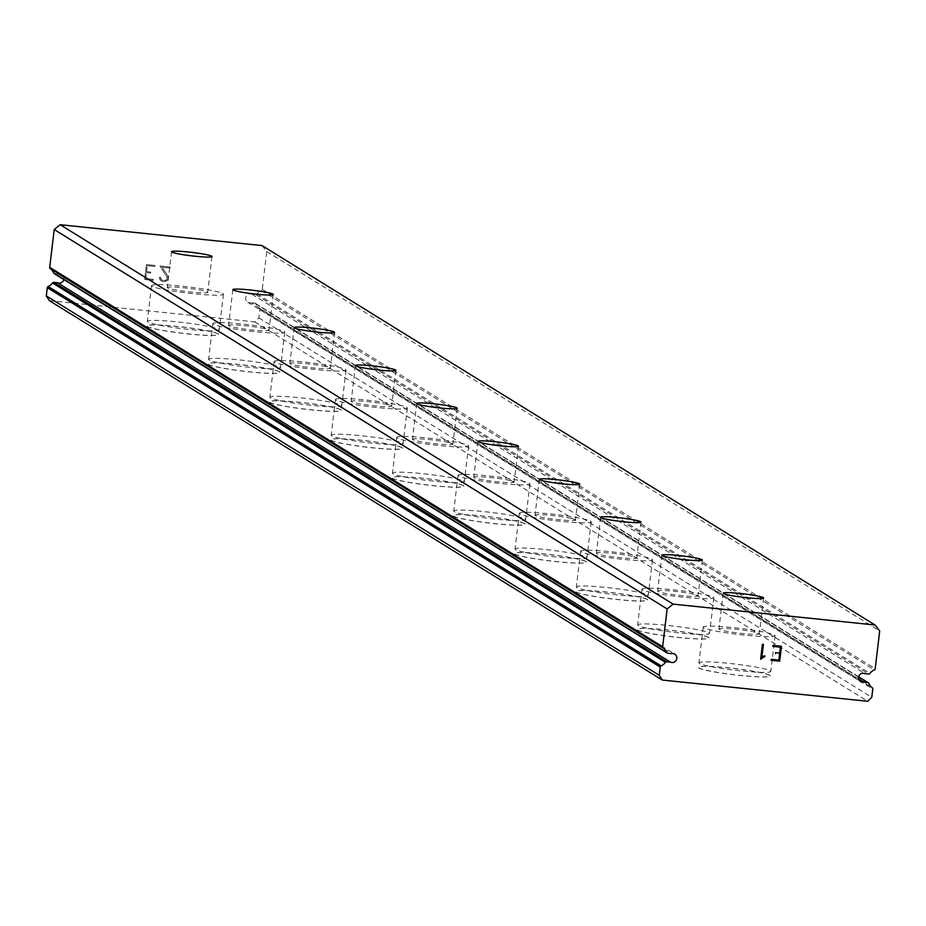 <?xml version="1.0" encoding="UTF-8"?>
<svg xmlns="http://www.w3.org/2000/svg" width="926" height="926" viewBox="0 0 926 926"><rect width="100%" height="100%" fill="white"/><g stroke="black" fill="none" stroke-linecap="round" stroke-linejoin="round"><path stroke-width="0.69" stroke-dasharray="4.63 3.47" d="M63.79 279.548A4.526 4.433 121.8 0 0 58.569 274.223L671.512 653.629M262.093 245.587L266.757 251.513L262.255 289.317A1.447 1.424 121.8 0 1 261.387 290.486A10.313 10.117 121.8 0 0 257.034 294.005A1.447 1.424 121.8 0 1 255.715 294.607L251.976 294.225A4.526 4.433 121.8 0 0 246.189 296.251A4.526 4.433 121.8 0 0 250.969 302.733L858.715 678.932M719.224 629.344A20.36 1.736 -173.2 0 1 718.923 628.986A20.36 1.736 -173.2 0 1 737.524 629.46A20.36 1.736 -173.2 0 1 759.077 633.465A20.36 1.736 -173.2 0 1 759.366 633.812A20.36 1.736 -173.2 0 1 740.777 633.338A20.36 1.736 -173.2 0 1 719.224 629.344M769.784 675.274A36.207 3.091 6.8 0 0 731.459 668.155A36.207 3.091 6.8 0 0 698.401 667.322A36.207 3.091 6.8 0 0 698.933 667.947A36.207 3.091 6.8 0 0 737.246 675.054A36.207 3.091 6.8 0 0 770.305 675.899A36.207 3.091 6.8 0 0 769.784 675.274M769.772 675.355A36.207 3.091 6.8 0 0 731.447 668.248A36.207 3.091 6.8 0 0 698.389 667.414A36.207 3.091 6.8 0 0 698.922 668.04A36.207 3.091 6.8 0 0 737.235 675.147A36.207 3.091 6.8 0 0 770.293 675.98A36.207 3.091 6.8 0 0 769.772 675.355M657.923 591.401A20.36 1.736 -173.2 0 1 657.634 591.054A20.36 1.736 -173.2 0 1 676.223 591.517A20.36 1.736 -173.2 0 1 697.776 595.522A20.36 1.736 -173.2 0 1 698.077 595.869A20.36 1.736 -173.2 0 1 679.487 595.395A20.36 1.736 -173.2 0 1 657.923 591.401M708.483 637.331A36.207 3.091 6.8 0 0 670.169 630.224A36.207 3.091 6.8 0 0 637.111 629.379A36.207 3.091 6.8 0 0 637.632 630.004A36.207 3.091 6.8 0 0 675.957 637.111A36.207 3.091 6.8 0 0 709.015 637.956A36.207 3.091 6.8 0 0 708.483 637.331M708.471 637.424A36.207 3.091 6.8 0 0 670.158 630.305A36.207 3.091 6.8 0 0 637.1 629.472A36.207 3.091 6.8 0 0 637.62 630.097A36.207 3.091 6.8 0 0 675.945 637.204A36.207 3.091 6.8 0 0 709.003 638.049A36.207 3.091 6.8 0 0 708.471 637.424M596.633 553.459A20.36 1.736 -173.2 0 1 596.344 553.111A20.36 1.736 -173.2 0 1 614.933 553.586A20.36 1.736 -173.2 0 1 636.486 557.579A20.36 1.736 -173.2 0 1 636.787 557.938A20.36 1.736 -173.2 0 1 618.186 557.464A20.36 1.736 -173.2 0 1 596.633 553.459M647.193 599.388A36.207 3.091 6.8 0 0 608.868 592.281A36.207 3.091 6.8 0 0 575.822 591.436A36.207 3.091 6.8 0 0 576.342 592.061A36.207 3.091 6.8 0 0 614.656 599.168A36.207 3.091 6.8 0 0 647.714 600.013A36.207 3.091 6.8 0 0 647.193 599.388M647.181 599.481A36.207 3.091 6.8 0 0 608.868 592.374A36.207 3.091 6.8 0 0 575.81 591.529A36.207 3.091 6.8 0 0 576.331 592.154A36.207 3.091 6.8 0 0 614.644 599.261A36.207 3.091 6.8 0 0 647.702 600.106A36.207 3.091 6.8 0 0 647.181 599.481M535.344 515.516A20.36 1.736 -173.2 0 1 535.043 515.169A20.36 1.736 -173.2 0 1 553.644 515.643A20.36 1.736 -173.2 0 1 575.196 519.636A20.36 1.736 -173.2 0 1 575.486 519.995A20.36 1.736 -173.2 0 1 556.896 519.521A20.36 1.736 -173.2 0 1 535.344 515.516M585.903 561.445A36.207 3.091 6.8 0 0 547.579 554.338A36.207 3.091 6.8 0 0 514.52 553.505A36.207 3.091 6.8 0 0 515.053 554.118A36.207 3.091 6.8 0 0 553.366 561.237A36.207 3.091 6.8 0 0 586.424 562.07A36.207 3.091 6.8 0 0 585.903 561.445M585.892 561.538A36.207 3.091 6.8 0 0 547.567 554.431A36.207 3.091 6.8 0 0 514.509 553.586A36.207 3.091 6.8 0 0 515.041 554.211A36.207 3.091 6.8 0 0 553.354 561.318A36.207 3.091 6.8 0 0 586.413 562.163A36.207 3.091 6.8 0 0 585.892 561.538M474.043 477.584A20.36 1.736 -173.2 0 1 473.753 477.226A20.36 1.736 -173.2 0 1 492.343 477.7A20.36 1.736 -173.2 0 1 513.895 481.705A20.36 1.736 -173.2 0 1 514.196 482.052A20.36 1.736 -173.2 0 1 495.607 481.578A20.36 1.736 -173.2 0 1 474.043 477.584M524.602 523.503A36.207 3.091 6.8 0 0 486.289 516.395A36.207 3.091 6.8 0 0 453.231 515.562A36.207 3.091 6.8 0 0 453.752 516.187A36.207 3.091 6.8 0 0 492.076 523.294A36.207 3.091 6.8 0 0 525.123 524.128A36.207 3.091 6.8 0 0 524.602 523.503M524.591 523.595A36.207 3.091 6.8 0 0 486.277 516.488A36.207 3.091 6.8 0 0 453.219 515.643A36.207 3.091 6.8 0 0 453.74 516.268A36.207 3.091 6.8 0 0 492.065 523.387A36.207 3.091 6.8 0 0 525.123 524.22A36.207 3.091 6.8 0 0 524.591 523.595M412.753 439.642A20.36 1.736 -173.2 0 1 412.464 439.283A20.36 1.736 -173.2 0 1 431.053 439.757A20.36 1.736 -173.2 0 1 452.606 443.762A20.36 1.736 -173.2 0 1 452.907 444.11A20.36 1.736 -173.2 0 1 434.306 443.635A20.36 1.736 -173.2 0 1 412.753 439.642M463.313 485.571A36.207 3.091 6.8 0 0 424.988 478.464A36.207 3.091 6.8 0 0 391.941 477.619A36.207 3.091 6.8 0 0 392.462 478.244A36.207 3.091 6.8 0 0 430.775 485.351A36.207 3.091 6.8 0 0 463.833 486.196A36.207 3.091 6.8 0 0 463.313 485.571M463.301 485.652A36.207 3.091 6.8 0 0 424.976 478.545A36.207 3.091 6.8 0 0 391.93 477.712A36.207 3.091 6.8 0 0 392.45 478.337A36.207 3.091 6.8 0 0 430.764 485.444A36.207 3.091 6.8 0 0 463.822 486.277A36.207 3.091 6.8 0 0 463.301 485.652M351.463 401.699A20.36 1.736 -173.2 0 1 351.162 401.352A20.36 1.736 -173.2 0 1 369.763 401.826A20.36 1.736 -173.2 0 1 391.316 405.82A20.36 1.736 -173.2 0 1 391.605 406.167A20.36 1.736 -173.2 0 1 373.016 405.692A20.36 1.736 -173.2 0 1 351.463 401.699M402.011 447.628A36.207 3.091 6.8 0 0 363.698 440.521A36.207 3.091 6.8 0 0 330.64 439.676A36.207 3.091 6.8 0 0 331.172 440.301A36.207 3.091 6.8 0 0 369.486 447.408A36.207 3.091 6.8 0 0 402.544 448.253A36.207 3.091 6.8 0 0 402.011 447.628M402.011 447.721A36.207 3.091 6.8 0 0 363.686 440.602A36.207 3.091 6.8 0 0 330.628 439.769A36.207 3.091 6.8 0 0 331.161 440.394A36.207 3.091 6.8 0 0 369.474 447.501A36.207 3.091 6.8 0 0 402.532 448.346A36.207 3.091 6.8 0 0 402.011 447.721M290.162 363.756A20.36 1.736 -173.2 0 1 289.873 363.409A20.36 1.736 -173.2 0 1 308.462 363.883A20.36 1.736 -173.2 0 1 330.015 367.877A20.36 1.736 -173.2 0 1 330.316 368.235A20.36 1.736 -173.2 0 1 311.715 367.761A20.36 1.736 -173.2 0 1 290.162 363.756M340.722 409.686A36.207 3.091 6.8 0 0 302.408 402.579A36.207 3.091 6.8 0 0 269.35 401.734A36.207 3.091 6.8 0 0 269.871 402.359A36.207 3.091 6.8 0 0 308.196 409.466A36.207 3.091 6.8 0 0 341.243 410.311A36.207 3.091 6.8 0 0 340.722 409.686M340.71 409.778A36.207 3.091 6.8 0 0 302.397 402.671A36.207 3.091 6.8 0 0 269.339 401.826A36.207 3.091 6.8 0 0 269.86 402.451A36.207 3.091 6.8 0 0 308.184 409.558A36.207 3.091 6.8 0 0 341.231 410.403A36.207 3.091 6.8 0 0 340.71 409.778M228.872 325.813A20.36 1.736 -173.2 0 1 228.572 325.466A20.36 1.736 -173.2 0 1 247.173 325.94A20.36 1.736 -173.2 0 1 268.725 329.934A20.36 1.736 -173.2 0 1 269.015 330.293A20.36 1.736 -173.2 0 1 250.425 329.818A20.36 1.736 -173.2 0 1 228.872 325.813M279.432 371.743A36.207 3.091 6.8 0 0 241.107 364.636A36.207 3.091 6.8 0 0 208.061 363.802A36.207 3.091 6.8 0 0 208.581 364.427A36.207 3.091 6.8 0 0 246.895 371.534A36.207 3.091 6.8 0 0 279.953 372.368A36.207 3.091 6.8 0 0 279.432 371.743M279.421 371.835A36.207 3.091 6.8 0 0 241.096 364.728A36.207 3.091 6.8 0 0 208.049 363.883A36.207 3.091 6.8 0 0 208.57 364.508A36.207 3.091 6.8 0 0 246.883 371.615A36.207 3.091 6.8 0 0 279.941 372.46A36.207 3.091 6.8 0 0 279.421 371.835M167.583 287.882A20.36 1.736 -173.2 0 1 167.282 287.523A20.36 1.736 -173.2 0 1 185.871 287.998A20.36 1.736 -173.2 0 1 207.436 292.003A20.36 1.736 -173.2 0 1 207.725 292.35A20.36 1.736 -173.2 0 1 189.136 291.875A20.36 1.736 -173.2 0 1 167.583 287.882M218.131 333.8A36.207 3.091 6.8 0 0 179.818 326.693A36.207 3.091 6.8 0 0 146.759 325.859A36.207 3.091 6.8 0 0 147.28 326.484A36.207 3.091 6.8 0 0 185.605 333.591A36.207 3.091 6.8 0 0 218.663 334.425A36.207 3.091 6.8 0 0 218.131 333.8M218.119 333.892A36.207 3.091 6.8 0 0 179.806 326.785A36.207 3.091 6.8 0 0 146.748 325.94A36.207 3.091 6.8 0 0 147.28 326.565A36.207 3.091 6.8 0 0 185.594 333.684A36.207 3.091 6.8 0 0 218.652 334.517A36.207 3.091 6.8 0 0 218.119 333.892M152.084 286.273A36.207 3.091 -173.2 0 1 151.551 285.648A36.207 3.091 -173.2 0 1 184.61 286.493A36.207 3.091 -173.2 0 1 222.934 293.6A36.207 3.091 -173.2 0 1 223.455 294.225A36.207 3.091 -173.2 0 1 190.397 293.38A36.207 3.091 -173.2 0 1 152.084 286.273M147.824 322.005A36.207 3.091 -173.2 0 1 147.292 321.38A36.207 3.091 -173.2 0 1 180.35 322.225A36.207 3.091 -173.2 0 1 218.663 329.332A36.207 3.091 -173.2 0 1 219.196 329.957A36.207 3.091 -173.2 0 1 186.138 329.112A36.207 3.091 -173.2 0 1 147.824 322.005M213.374 324.216A36.207 3.091 -173.2 0 1 212.853 323.591A36.207 3.091 -173.2 0 1 245.899 324.436A36.207 3.091 -173.2 0 1 284.224 331.543A36.207 3.091 -173.2 0 1 284.745 332.168A36.207 3.091 -173.2 0 1 251.687 331.323A36.207 3.091 -173.2 0 1 213.374 324.216M209.114 359.948A36.207 3.091 -173.2 0 1 208.593 359.323A36.207 3.091 -173.2 0 1 241.64 360.156A36.207 3.091 -173.2 0 1 279.965 367.263A36.207 3.091 -173.2 0 1 280.485 367.888A36.207 3.091 -173.2 0 1 247.427 367.055A36.207 3.091 -173.2 0 1 209.114 359.948M274.663 362.159A36.207 3.091 -173.2 0 1 274.142 361.534A36.207 3.091 -173.2 0 1 307.2 362.367A36.207 3.091 -173.2 0 1 345.514 369.486A36.207 3.091 -173.2 0 1 346.046 370.111A36.207 3.091 -173.2 0 1 312.988 369.266A36.207 3.091 -173.2 0 1 274.663 362.159M270.404 397.891A36.207 3.091 -173.2 0 1 269.883 397.266A36.207 3.091 -173.2 0 1 302.941 398.099A36.207 3.091 -173.2 0 1 341.254 405.206A36.207 3.091 -173.2 0 1 341.787 405.831A36.207 3.091 -173.2 0 1 308.728 404.998A36.207 3.091 -173.2 0 1 270.404 397.891M335.964 400.101A36.207 3.091 -173.2 0 1 335.432 399.476A36.207 3.091 -173.2 0 1 368.49 400.31A36.207 3.091 -173.2 0 1 406.815 407.417A36.207 3.091 -173.2 0 1 407.336 408.042A36.207 3.091 -173.2 0 1 374.278 407.209A36.207 3.091 -173.2 0 1 335.964 400.101M331.705 435.822A36.207 3.091 -173.2 0 1 331.172 435.197A36.207 3.091 -173.2 0 1 364.231 436.042A36.207 3.091 -173.2 0 1 402.555 443.149A36.207 3.091 -173.2 0 1 403.076 443.774A36.207 3.091 -173.2 0 1 370.018 442.929A36.207 3.091 -173.2 0 1 331.705 435.822M397.254 438.033A36.207 3.091 -173.2 0 1 396.733 437.408A36.207 3.091 -173.2 0 1 429.791 438.253A36.207 3.091 -173.2 0 1 468.105 445.36A36.207 3.091 -173.2 0 1 468.625 445.985A36.207 3.091 -173.2 0 1 435.579 445.151A36.207 3.091 -173.2 0 1 397.254 438.033M392.994 473.765A36.207 3.091 -173.2 0 1 392.474 473.14A36.207 3.091 -173.2 0 1 425.52 473.985A36.207 3.091 -173.2 0 1 463.845 481.092A36.207 3.091 -173.2 0 1 464.366 481.717A36.207 3.091 -173.2 0 1 431.308 480.872A36.207 3.091 -173.2 0 1 392.994 473.765M458.544 475.976A36.207 3.091 -173.2 0 1 458.023 475.351A36.207 3.091 -173.2 0 1 491.081 476.195A36.207 3.091 -173.2 0 1 529.394 483.303A36.207 3.091 -173.2 0 1 529.927 483.928A36.207 3.091 -173.2 0 1 496.868 483.083A36.207 3.091 -173.2 0 1 458.544 475.976M454.284 511.708A36.207 3.091 -173.2 0 1 453.763 511.083A36.207 3.091 -173.2 0 1 486.821 511.928A36.207 3.091 -173.2 0 1 525.135 519.035A36.207 3.091 -173.2 0 1 525.667 519.66A36.207 3.091 -173.2 0 1 492.609 518.815A36.207 3.091 -173.2 0 1 454.284 511.708M519.845 513.918A36.207 3.091 -173.2 0 1 519.312 513.293A36.207 3.091 -173.2 0 1 552.371 514.138A36.207 3.091 -173.2 0 1 590.695 521.245A36.207 3.091 -173.2 0 1 591.216 521.87A36.207 3.091 -173.2 0 1 558.158 521.025A36.207 3.091 -173.2 0 1 519.845 513.918M515.585 549.65A36.207 3.091 -173.2 0 1 515.053 549.025A36.207 3.091 -173.2 0 1 548.111 549.859A36.207 3.091 -173.2 0 1 586.436 556.966A36.207 3.091 -173.2 0 1 586.957 557.591A36.207 3.091 -173.2 0 1 553.898 556.757A36.207 3.091 -173.2 0 1 515.585 549.65M581.134 551.861A36.207 3.091 -173.2 0 1 580.614 551.236A36.207 3.091 -173.2 0 1 613.672 552.07A36.207 3.091 -173.2 0 1 651.985 559.188A36.207 3.091 -173.2 0 1 652.506 559.813A36.207 3.091 -173.2 0 1 619.459 558.968A36.207 3.091 -173.2 0 1 581.134 551.861M576.875 587.582A36.207 3.091 -173.2 0 1 576.354 586.968A36.207 3.091 -173.2 0 1 609.412 587.802A36.207 3.091 -173.2 0 1 647.725 594.909A36.207 3.091 -173.2 0 1 648.246 595.534A36.207 3.091 -173.2 0 1 615.2 594.7A36.207 3.091 -173.2 0 1 576.875 587.582M642.436 589.804A36.207 3.091 -173.2 0 1 641.903 589.179A36.207 3.091 -173.2 0 1 674.961 590.012A36.207 3.091 -173.2 0 1 713.275 597.12A36.207 3.091 -173.2 0 1 713.807 597.745A36.207 3.091 -173.2 0 1 680.749 596.911A36.207 3.091 -173.2 0 1 642.436 589.804M638.164 625.525A36.207 3.091 -173.2 0 1 637.644 624.9A36.207 3.091 -173.2 0 1 670.702 625.745A36.207 3.091 -173.2 0 1 709.015 632.852A36.207 3.091 -173.2 0 1 709.548 633.477A36.207 3.091 -173.2 0 1 676.489 632.632A36.207 3.091 -173.2 0 1 638.164 625.525M703.725 627.735A36.207 3.091 -173.2 0 1 703.204 627.11A36.207 3.091 -173.2 0 1 736.251 627.955A36.207 3.091 -173.2 0 1 774.576 635.062A36.207 3.091 -173.2 0 1 775.097 635.687A36.207 3.091 -173.2 0 1 742.039 634.854A36.207 3.091 -173.2 0 1 703.725 627.735M699.466 663.467A36.207 3.091 -173.2 0 1 698.945 662.842A36.207 3.091 -173.2 0 1 731.991 663.687A36.207 3.091 -173.2 0 1 770.316 670.794A36.207 3.091 -173.2 0 1 770.837 671.419A36.207 3.091 -173.2 0 1 737.779 670.574A36.207 3.091 -173.2 0 1 699.466 663.467M145.752 278.61L146.47 272.638L145.764 278.61L153.346 279.397L153.218 280.393L153.334 279.386L145.764 278.61M146.47 272.638L150.602 273.066L146.47 272.638M150.602 273.066L150.718 272.07L150.602 273.066M150.718 272.07L146.586 271.642L150.718 272.07M146.586 271.642L147.303 265.681L146.597 271.654M147.303 265.681L154.874 266.457L147.303 265.681M154.874 266.457L155.001 265.473L154.885 266.468M155.001 265.473L146.435 264.581L144.653 279.502L153.218 280.393L144.664 279.502L146.435 264.581L155.001 265.473M159.573 277.21L159.469 278.113L159.573 277.21L160.58 277.314L160.476 278.136L160.568 277.314L159.573 277.21M159.469 278.113L160.001 279.64L159.469 278.113M159.99 279.64L160.638 280.439L160.001 279.64M160.638 280.439L161.992 281.296L160.638 280.439M161.992 281.296L164.828 281.585L161.992 281.296M164.828 281.585L166.344 281.018L164.828 281.585M166.344 281.018L167.166 280.358L166.344 281.018M167.166 280.358L168.046 278.981L167.166 280.358M168.046 278.981L168.219 277.499L168.046 278.981M168.219 277.499L167.675 276.006L168.219 277.499M167.675 276.006L165.928 272.985L167.687 276.006M165.928 272.985L161.981 267.197L165.939 272.985M161.981 267.197L170.037 268.031L161.981 267.197M170.037 268.031L170.164 267.035L170.048 268.031M170.164 267.035L160.013 265.982L167.201 277.499L166.24 280.057L164.863 280.578L160.974 279.513L160.476 278.136L162.189 280.312L164.863 280.59L166.252 280.057L167.201 277.499L160.024 265.993L170.164 267.035M49.321 300.637L254.789 321.878L258.852 317.873L259.836 309.62A1.447 1.424 121.8 0 0 259.257 308.3A10.313 10.117 121.8 0 1 255.854 303.983A1.447 1.424 121.8 0 0 254.696 303.126L250.969 302.733M54.252 273.645A1.447 1.424 121.8 0 0 54.842 273.841L58.569 274.223M778.824 660.088L771.242 659.312L771.127 660.296M775.409 653.698L775.525 652.703L779.646 653.131M772.793 646.383L772.897 645.387L781.463 646.267M764.83 655.701L763.105 656.337M760.628 659.196L762.399 644.276L763.383 644.38M266.757 251.513L879.7 630.919M251.976 294.225L864.919 673.63M258.852 317.873L871.783 697.278M254.789 321.878L867.72 701.283M262.255 289.317L875.197 668.711M261.387 290.486L874.318 669.892M257.034 294.005L869.977 673.41M255.715 294.607L868.657 674.012M254.696 303.126L858.657 676.964M255.854 303.983L868.785 683.388M259.257 308.3L872.199 687.705M259.836 309.62L872.767 689.025M54.842 273.841L667.773 653.247M723.194 593.172L718.923 628.986M661.905 555.23L657.634 591.054M600.615 517.287L596.344 553.111M539.314 479.355L535.043 515.169M478.024 441.413L473.753 477.226M416.735 403.47L412.464 439.283M355.434 365.527L351.162 401.352M294.144 327.584L289.873 363.409M232.843 289.653L228.572 325.466M171.553 251.71L167.282 287.523M151.551 285.648L147.292 321.38M212.853 323.591L208.593 359.323M274.142 361.534L269.883 397.266M335.432 399.476L331.172 435.197M396.733 437.408L392.474 473.14M458.023 475.351L453.763 511.083M519.312 513.293L515.053 549.025M580.614 551.236L576.354 586.968M641.903 589.179L637.644 624.9M703.204 627.11L698.945 662.842M775.097 635.687L770.837 671.419M713.807 597.745L709.548 633.477M652.506 559.813L648.246 595.534M591.216 521.87L586.957 557.591M529.927 483.928L525.667 519.66M468.625 445.985L464.366 481.717M407.336 408.042L403.076 443.774M346.046 370.111L341.787 405.831M284.745 332.168L280.485 367.888M223.455 294.225L219.196 329.957M211.996 256.537L207.725 292.35M273.286 294.468L269.015 330.293M334.587 332.411L330.316 368.235M395.877 370.354L391.605 406.167M457.178 408.297L452.907 444.11M518.467 446.228L514.196 482.052M579.757 484.171L575.486 519.995M641.058 522.114L636.787 557.938M702.348 560.056L698.077 595.869M763.637 597.999L759.366 633.812M247.717 302.189L860.659 681.594M255.287 303.323L858.691 676.825M61.822 274.779L674.765 654.184"/><path stroke-width="1.39" d="M674.255 653.918A4.526 4.433 121.8 0 0 671.512 653.629L667.773 653.247A1.447 1.424 -58.2 0 1 666.627 652.39A10.313 10.117 121.8 0 0 663.224 648.073A1.447 1.424 -58.2 0 1 662.646 646.742L667.148 608.938L673.109 604.122L875.024 624.992L879.7 630.919L875.197 668.711A1.447 1.424 -58.2 0 1 874.318 669.892A10.313 10.117 121.8 0 0 869.977 673.41A1.447 1.424 -58.2 0 1 868.657 674.012L864.919 673.63A4.526 4.433 121.8 0 0 859.12 675.656A4.526 4.433 121.8 0 0 863.9 682.138L867.639 682.531A1.447 1.424 -58.2 0 1 868.785 683.388A10.313 10.117 121.8 0 0 872.199 687.705A1.447 1.424 -58.2 0 1 872.767 689.025L871.783 697.278L867.72 701.283L662.264 680.043L659.243 675.309L660.226 667.056A1.447 1.424 -58.2 0 1 661.095 665.887A10.313 10.117 121.8 0 0 665.435 662.368A1.447 1.424 -58.2 0 1 666.755 661.766L670.493 662.148A4.526 4.433 121.8 0 0 676.293 660.111A4.526 4.433 121.8 0 0 674.255 653.918M858.715 678.932L863.9 682.138M723.495 593.52A20.36 1.736 -173.2 0 1 723.194 593.172A20.36 1.736 -173.2 0 1 741.795 593.647A20.36 1.736 -173.2 0 1 763.348 597.64A20.36 1.736 -173.2 0 1 763.637 597.999A20.36 1.736 -173.2 0 1 745.048 597.525A20.36 1.736 -173.2 0 1 723.495 593.52M662.194 555.588A20.36 1.736 -173.2 0 1 661.905 555.23A20.36 1.736 -173.2 0 1 680.494 555.704A20.36 1.736 -173.2 0 1 702.047 559.709A20.36 1.736 -173.2 0 1 702.348 560.056A20.36 1.736 -173.2 0 1 683.758 559.582A20.36 1.736 -173.2 0 1 662.194 555.588M600.905 517.646A20.36 1.736 -173.2 0 1 600.615 517.287A20.36 1.736 -173.2 0 1 619.205 517.761A20.36 1.736 -173.2 0 1 640.757 521.766A20.36 1.736 -173.2 0 1 641.058 522.114A20.36 1.736 -173.2 0 1 622.457 521.639A20.36 1.736 -173.2 0 1 600.905 517.646M539.615 479.703A20.36 1.736 -173.2 0 1 539.314 479.355A20.36 1.736 -173.2 0 1 557.915 479.818A20.36 1.736 -173.2 0 1 579.468 483.823A20.36 1.736 -173.2 0 1 579.757 484.171A20.36 1.736 -173.2 0 1 561.168 483.696A20.36 1.736 -173.2 0 1 539.615 479.703M478.314 441.76A20.36 1.736 -173.2 0 1 478.024 441.413A20.36 1.736 -173.2 0 1 496.614 441.887A20.36 1.736 -173.2 0 1 518.166 445.881A20.36 1.736 -173.2 0 1 518.467 446.228A20.36 1.736 -173.2 0 1 499.878 445.765A20.36 1.736 -173.2 0 1 478.314 441.76M417.024 403.817A20.36 1.736 -173.2 0 1 416.735 403.47A20.36 1.736 -173.2 0 1 435.324 403.944A20.36 1.736 -173.2 0 1 456.877 407.938A20.36 1.736 -173.2 0 1 457.178 408.297A20.36 1.736 -173.2 0 1 438.577 407.822A20.36 1.736 -173.2 0 1 417.024 403.817M355.734 365.886A20.36 1.736 -173.2 0 1 355.434 365.527A20.36 1.736 -173.2 0 1 374.035 366.001A20.36 1.736 -173.2 0 1 395.587 370.006A20.36 1.736 -173.2 0 1 395.877 370.354A20.36 1.736 -173.2 0 1 377.287 369.879A20.36 1.736 -173.2 0 1 355.734 365.886M294.433 327.943A20.36 1.736 -173.2 0 1 294.144 327.584A20.36 1.736 -173.2 0 1 312.733 328.059A20.36 1.736 -173.2 0 1 334.286 332.064A20.36 1.736 -173.2 0 1 334.587 332.411A20.36 1.736 -173.2 0 1 315.986 331.936A20.36 1.736 -173.2 0 1 294.433 327.943M233.144 290A20.36 1.736 -173.2 0 1 232.843 289.653A20.36 1.736 -173.2 0 1 251.444 290.116A20.36 1.736 -173.2 0 1 272.996 294.121A20.36 1.736 -173.2 0 1 273.286 294.468A20.36 1.736 -173.2 0 1 254.696 293.993A20.36 1.736 -173.2 0 1 233.144 290M171.854 252.057A20.36 1.736 -173.2 0 1 171.553 251.71A20.36 1.736 -173.2 0 1 190.143 252.185A20.36 1.736 -173.2 0 1 211.707 256.178A20.36 1.736 -173.2 0 1 211.996 256.537A20.36 1.736 -173.2 0 1 193.407 256.062A20.36 1.736 -173.2 0 1 171.854 252.057M875.024 624.992L262.093 245.587L60.167 224.717L54.217 229.532L49.703 267.336A1.447 1.424 121.8 0 0 50.282 268.667L663.224 648.073M63.79 279.548A4.526 4.433 121.8 0 1 57.562 282.743L53.824 282.361A1.447 1.424 121.8 0 0 52.504 282.962A10.313 10.117 121.8 0 1 48.152 286.481A1.447 1.424 121.8 0 0 47.284 287.65L46.3 295.903L49.321 300.637L662.264 680.043M50.282 268.667A10.313 10.117 121.8 0 1 53.685 272.985A1.447 1.424 121.8 0 0 54.252 273.645L667.183 653.05M778.824 660.088L779.542 654.126L778.824 660.088L771.242 659.312L771.127 660.307L779.68 661.187L771.127 660.307M775.409 653.698L775.525 652.703L779.657 653.131L780.363 647.17L779.646 653.131M780.363 647.17L772.793 646.383L780.363 647.158M772.793 646.383L772.909 645.387L781.475 646.267L779.692 661.187L781.463 646.267M763.105 656.337L761.843 657.367L764.83 655.701L764.714 656.742L764.83 655.689M764.714 656.742L763.174 657.333L764.702 656.742M763.174 657.333L760.836 659.219L763.174 657.333M760.628 659.196L762.411 644.276L763.394 644.38L761.843 657.367L763.383 644.38M60.167 224.717L673.109 604.122M46.3 295.903L659.243 675.309M57.562 282.743L670.493 662.148M54.217 229.532L667.148 608.938M858.657 676.964L867.639 682.531M47.284 287.65L660.226 667.056M48.152 286.481L661.095 665.887M52.504 282.962L665.435 662.368M53.824 282.361L666.755 661.766M53.685 272.985L666.627 652.39M49.703 267.336L662.646 646.742M858.691 676.825L868.229 682.728"/></g></svg>
